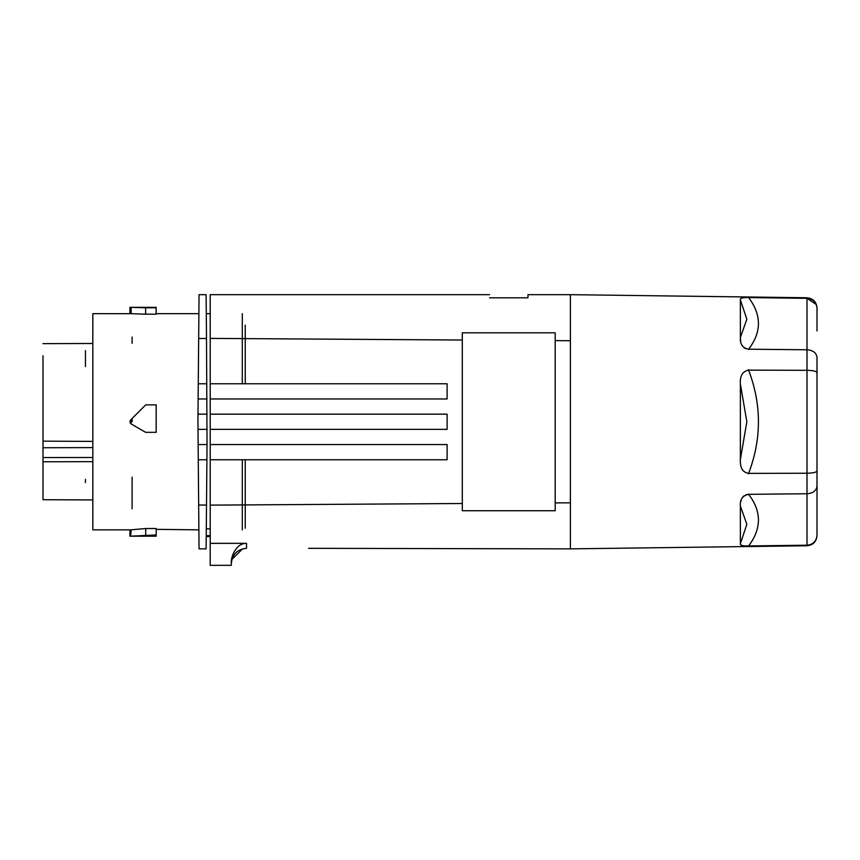 <?xml version="1.0" encoding="UTF-8"?>
<svg xmlns="http://www.w3.org/2000/svg" width="860" height="860" viewBox="0 0 860 860"><rect width="100%" height="100%" fill="white"/><g stroke="black" fill="none" stroke-linecap="round" stroke-linejoin="round"><path stroke-width="1.29" d="M43 437.095L43 499.724L92.826 499.918L92.826 523.944L92.826 313.663L92.826 529.857L92.826 499.918L43 499.724L43 457.574L92.826 457.488M92.826 441.406L43 441.148L43 361.608L43 457.574M43 387.441L43 422.808L43 387.441M43 355.782L43 361.608M85.452 482.632L85.452 479.332M43 461.777L92.826 461.669M43 447.737L92.826 447.608M85.452 366.586L85.452 350.611L85.452 366.586M206.239 535.662L210.216 535.662M206.228 536.533L210.216 536.533L210.216 565.332L210.216 459.767L210.216 529.867M210.216 528.846L206.292 528.846L206.507 505.046L206.12 548.863L199.047 548.863L198.671 505.046L206.507 505.046L206.905 459.767L198.273 459.767L198.671 505.046M132.096 421.765L132.096 418.508M132.096 337.098L132.096 343.333M132.096 477.149L132.096 508.808M145.641 314.179L156.165 314.179L156.165 307.815L145.641 307.815L145.641 314.179L130.634 313.674M145.641 307.815L131.161 307.353L131.161 313.685M156.165 308.579L156.165 307.332L129.892 307.332L129.892 313.685L92.826 313.663M145.727 534.942L145.727 528.534L156.165 528.534L156.165 534.942L130.634 536.178L131.161 529.835M156.165 529.341L198.886 529.857M129.892 536.199L156.165 536.199L156.165 534.942M129.892 536.178L129.957 529.857M130.634 529.846L145.727 528.534M140.094 429.118L145.641 432.322L156.165 432.322L156.165 404.866L145.727 404.866L130.634 419.97L131.161 423.958L134.816 426.065M145.641 432.322L131.161 423.958M134.784 415.81L130.634 419.97L129.892 421.97M130.172 422.926L130.569 423.486M143.77 406.834L145.727 404.866M198.671 338.485L206.507 338.485L206.12 294.668L199.047 294.668L197.94 421.765L198.004 429.366L207.163 429.366L198.004 429.366L198.273 459.767L206.905 459.767L207.034 444.566L198.144 444.566M206.507 338.485L207.034 444.566M207.163 414.165L198.004 414.165M207.034 398.965L198.144 398.965L207.034 398.965M206.905 383.764L198.273 383.764M816.247 304.472L807.003 298.334L748.598 297.582L807.003 298.334L807.003 349.784L748.082 349.192M817 330.971L817 308.235C816.366 302.204 813.022 298.904 807.003 298.334L807.003 297.764L570.395 294.668L570.395 548.863L570.395 347.59M740.374 384.054L740.374 459.476L746.846 421.765L740.374 384.054C739.837 375.927 742.578 371.284 748.598 370.144L807.003 370.316L807.003 473.226L748.598 473.387C742.685 472.419 739.944 467.786 740.374 459.476M748.598 297.582C742.578 297.474 739.837 298.216 740.374 299.817L740.374 337.529C739.944 344.204 742.685 348.106 748.598 349.203M740.374 299.817L746.846 319.221L740.374 337.529L740.395 299.538M745.77 348.698L744.04 347.762M742.653 346.376L741.739 344.892M741.503 344.355L741.277 343.774M740.729 341.732L740.374 337.776M764.637 370.187L748.598 370.144M817 357.438L817 372.563C816.366 371.176 813.022 370.434 807.003 370.316L807.003 349.784C813.033 350.246 816.366 352.793 817 357.438L817 398.266M742.664 470.269L742.191 469.485M210.216 383.764L210.216 398.965L447.103 398.965L447.103 383.764L210.216 383.764L210.216 294.668L210.216 459.767L447.103 459.767L447.103 444.566L210.216 444.566M210.216 338.399L462.304 340.022L462.304 503.508L210.216 505.132M570.395 502.799L555.195 502.906L555.195 332.809L462.304 332.809L462.304 340.022M555.195 340.625L570.395 340.732M527.954 297.807L489.544 297.807L527.954 297.807L528.008 294.668L527.965 296.786M210.216 414.165L210.216 429.366L447.103 429.366L447.103 414.165L210.216 414.165L210.216 398.965L447.103 398.965L447.103 383.764M462.304 503.508L462.304 510.722L555.195 510.722L555.195 502.906L555.195 510.722M210.216 543.348L246.53 543.348C235.952 542.972 230.437 557.592 231.329 563.504L231.329 565.332L210.216 565.332M570.395 495.94L570.395 548.863L308.622 548.325M231.329 563.526C232.275 554.27 237.328 549.207 246.508 548.325M242.595 548.852L231.888 559.473M555.195 502.906L555.195 332.809M447.103 444.566L447.103 459.767L210.216 459.767M447.103 414.165L447.103 429.366L210.216 429.366M242.305 529.867L242.305 459.767M242.305 383.764L242.305 313.663M245.229 325.155L245.229 383.764M780.579 494.005L748.598 494.328C742.578 495.586 739.837 499.477 740.374 506.002L740.374 543.713C739.944 545.347 742.685 546.089 748.598 545.949L807.003 545.197L807.003 545.767C813.076 545.111 816.409 541.736 817 535.651L817 535.113M740.374 543.713L746.846 524.31L740.374 506.002L740.374 543.713M748.598 494.328L807.003 493.748C813.033 493.285 816.366 490.737 817 486.094L817 535.296C816.366 541.327 813.022 544.627 807.003 545.197L807.003 473.226C813.022 473.097 816.366 472.355 817 470.968L817 486.094M817 535.296L817 512.56M814.796 541.467L813.302 542.95M748.393 545.949L745.899 545.928M744.093 545.831L742.717 545.659M741.245 545.197L740.428 544.187M740.729 501.821L741.266 499.778M742.653 497.155L744.04 495.768M745.77 494.833L748.092 494.339M245.229 459.767L245.229 528.18M748.426 297.345C761.766 314.867 761.766 332.229 748.426 349.44M817 372.563L817 470.968M246.53 548.325L246.53 543.348M748.426 494.091C761.766 511.302 761.766 528.663 748.426 546.186M748.426 369.671C761.766 404.404 761.766 439.127 748.426 473.86M43 343.645L92.826 343.473M198.886 313.663L156.165 313.663M210.216 313.663L206.292 313.663M129.892 529.857L92.826 529.857M570.395 294.668L527.954 294.668M489.544 294.668L210.216 294.668M807.003 297.764C813.076 298.42 816.409 301.796 817 307.88L817 308.417M807.003 545.767L570.395 548.863"/></g></svg>
